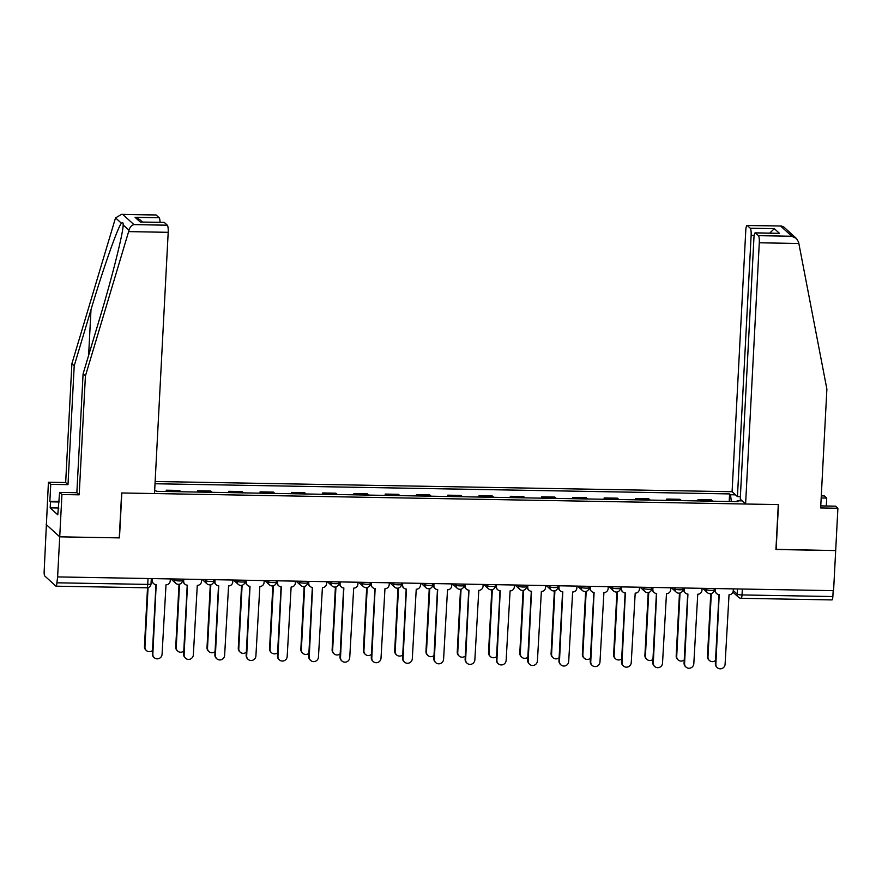 <?xml version="1.0" encoding="UTF-8"?>
<svg xmlns="http://www.w3.org/2000/svg" width="882" height="882" viewBox="0 0 882 882"><rect width="100%" height="100%" fill="white"/><g stroke="black" fill="none" stroke-linecap="round" stroke-linejoin="round"><path stroke-width="1.32" d="M121.551 214.337L155.971 214.943A6.141 1.224 91 0 1 156.18 215.043L121.551 214.337L115.564 217.898L115.101 219.309L71.894 363.693L65.665 482.531L48.422 482.233L44.166 571.205A4.09 0.816 -89 0 0 44.739 575.957L55.897 586.111A4.09 0.816 -89 0 0 56.04 586.177A4.09 0.816 -89 0 0 56.9 582.804L147.724 584.402A4.09 0.695 3 0 0 151.031 583.906L151.307 578.57M754.187 235.406L751.133 235.351L737.44 496.588L732.082 491.715L155.144 481.495M58.796 508.032L50.175 507.878L57.782 514.801L59.612 492.421L61.938 494.537L59.722 536.829L46.206 524.525L59.722 536.829L57.617 576.916L833.578 590.653L835.684 550.566L775.939 549.343M164.339 222.473L140.282 222.044L164.129 222.374A6.141 1.224 91 0 1 164.339 222.473L167.337 225.197A6.141 1.224 91 0 1 168.197 232.319L154.504 493.556L121.628 492.972L119.268 537.888L59.722 536.829L119.467 537.888L121.826 492.972L778.288 504.592L775.928 549.508L835.684 550.566L837.9 508.275L835.574 506.158L820.767 505.893M57.617 576.916L56.9 582.804M833.17 590.642L832.862 596.541A4.09 0.816 91 0 1 832.002 599.914L741.167 598.305A4.09 0.816 -89 0 0 742.027 594.931L832.862 596.541M712.623 501.185A9.415 1.874 -89 0 0 712.424 500.932L711.223 499.84L697.982 499.609L699.183 500.7A9.415 1.874 91 0 1 699.393 500.943M697.916 500.921L697.982 499.609M681.345 500.623A9.415 1.874 -89 0 0 681.147 500.381L679.945 499.289L666.704 499.058L667.906 500.149A9.415 1.874 91 0 1 668.115 500.392M666.638 500.37L666.704 499.058M650.067 500.072A9.415 1.874 -89 0 0 649.869 499.829L648.667 498.738L635.426 498.495L636.628 499.598A9.415 1.874 91 0 1 636.837 499.84M635.36 499.818L635.426 498.495M618.789 499.521A9.415 1.874 -89 0 0 618.58 499.278L617.378 498.176L604.148 497.944L605.35 499.036A9.415 1.874 91 0 1 605.548 499.289M604.082 499.256L604.148 497.944M587.511 498.969A9.415 1.874 -89 0 0 587.302 498.727L586.1 497.624L572.87 497.393L574.072 498.484A9.415 1.874 91 0 1 574.27 498.738M572.804 498.705L572.87 497.393M556.233 498.418A9.415 1.874 -89 0 0 556.024 498.165L554.822 497.073L541.592 496.842L542.794 497.933A9.415 1.874 91 0 1 542.992 498.176M541.526 498.154L541.592 496.842M524.944 497.856A9.415 1.874 -89 0 0 524.746 497.613L523.544 496.522L510.314 496.29L511.516 497.382A9.415 1.874 91 0 1 511.714 497.624M510.248 497.602L510.314 496.29M493.666 497.305A9.415 1.874 -89 0 0 493.468 497.062L492.266 495.971L479.036 495.728L480.238 496.831A9.415 1.874 91 0 1 480.436 497.073M478.959 497.04L479.036 495.728M462.388 496.753A9.415 1.874 -89 0 0 462.19 496.511L460.988 495.408L447.758 495.177L448.96 496.268A9.415 1.874 91 0 1 449.159 496.522M447.681 496.489L447.758 495.177M431.111 496.202A9.415 1.874 -89 0 0 430.912 495.949L429.71 494.857L416.469 494.626L417.682 495.717A9.415 1.874 91 0 1 417.881 495.96M416.403 495.938L416.469 494.626M399.833 495.64A9.415 1.874 -89 0 0 399.634 495.397L398.432 494.306L385.191 494.074L386.393 495.166A9.415 1.874 91 0 1 386.603 495.408M385.125 495.386L385.191 494.074M368.555 495.089A9.415 1.874 -89 0 0 368.356 494.846L367.155 493.755L353.914 493.512L355.115 494.615A9.415 1.874 91 0 1 355.325 494.857M353.847 494.835L353.914 493.512M337.277 494.537A9.415 1.874 -89 0 0 337.078 494.295L335.866 493.192L322.636 492.961L323.837 494.052A9.415 1.874 91 0 1 324.036 494.306M322.569 494.273L322.636 492.961M305.999 493.986A9.415 1.874 -89 0 0 305.789 493.733L304.588 492.641L291.358 492.41L292.559 493.501A9.415 1.874 91 0 1 292.758 493.744M291.292 493.722L291.358 492.41M274.721 493.435A9.415 1.874 -89 0 0 274.511 493.181L273.31 492.09L260.08 491.858L261.281 492.95A9.415 1.874 91 0 1 261.48 493.192M260.014 493.17L260.08 491.858M243.432 492.873A9.415 1.874 -89 0 0 243.234 492.63L242.032 491.539L228.802 491.307L230.004 492.399A9.415 1.874 91 0 1 230.202 492.641M228.736 492.619L228.802 491.307M212.154 492.321A9.415 1.874 -89 0 0 211.956 492.079L210.754 490.987L197.524 490.745L198.726 491.847A9.415 1.874 91 0 1 198.924 492.09M197.458 492.057L197.524 490.745M180.876 491.77A9.415 1.874 -89 0 0 180.678 491.528L179.476 490.425L166.246 490.194L167.448 491.285A9.415 1.874 91 0 1 167.646 491.539M166.169 491.506L166.246 490.194M742.159 500.877L737.143 500.789L736.889 501.615M154.67 490.48L156.996 491.34L738.069 501.637L737.143 500.789M731.343 501.516L730.517 494.758L729.59 493.92L155.023 483.744M730.517 494.758L735.533 494.846M729.193 501.472L729.59 493.92M715.511 588.559L715.412 590.51A4.09 3.947 132.3 0 0 719.205 594.6L715.864 664.102A4.708 4.542 132.3 0 0 722.193 668.424A4.708 4.542 132.3 0 0 725.092 664.267L729.028 594.777A4.09 3.947 132.3 0 0 733.251 590.819L733.35 588.878M717.309 667.663L716.801 667.189A4.708 4.542 -47.7 0 1 715.357 663.628L718.973 594.589M716.658 593.608L716.151 593.134A4.09 3.947 -47.7 0 1 714.894 590.036L714.971 588.548M711.3 593.564L707.981 656.925A4.708 4.542 132.3 0 0 715.523 660.486M709.426 660.486L708.908 660.023A4.708 4.542 -47.7 0 1 707.474 656.451L710.76 593.674M684.234 588.007L684.123 589.948A4.09 3.947 132.3 0 0 687.927 594.049L684.586 663.54A4.708 4.542 132.3 0 0 690.915 667.861A4.708 4.542 132.3 0 0 693.814 663.705L697.75 594.225A4.09 3.947 132.3 0 0 701.973 590.267L702.072 588.327M686.031 667.112L685.512 666.638A4.708 4.542 -47.7 0 1 684.068 663.077L687.695 594.038M685.38 593.046L684.873 592.583A4.09 3.947 -47.7 0 1 683.616 589.485L683.693 587.996M652.956 587.456L652.845 589.397A4.09 3.947 132.3 0 0 656.649 593.498L653.308 662.988A4.708 4.542 132.3 0 0 659.637 667.31A4.708 4.542 132.3 0 0 662.525 663.154L666.472 593.674A4.09 3.947 132.3 0 0 670.695 589.716L670.794 587.765M654.753 666.549L654.235 666.086A4.708 4.542 -47.7 0 1 652.79 662.525L656.417 593.487M654.102 592.495L653.595 592.031A4.09 3.947 -47.7 0 1 652.338 588.933L652.415 587.445M826.291 505.992L826.71 498.076L821.175 497.988M826.71 498.076L824.383 495.96L821.285 495.905M745.599 504.019L759.292 242.782A6.141 1.224 -89 0 0 758.432 235.659L755.433 232.936A6.141 1.224 -89 0 0 755.224 232.837A6.141 1.224 -89 0 0 753.934 237.897L740.241 499.135L745.599 504.019L778.486 504.603L776.138 549.519M758.432 235.659L791.816 236.255L796.391 238.449L798.563 241.999L826.886 389.127L820.657 507.966L837.9 508.275M751.133 235.351A6.141 1.224 -89 0 0 750.273 228.24L747.274 225.505A6.141 1.224 -89 0 0 747.065 225.417A6.141 1.224 -89 0 0 745.775 230.478L732.082 491.715M740.373 496.643L737.44 496.588M755.224 232.837L779.49 233.366L755.433 232.936M750.273 228.24L774.33 228.659L769.743 233.102M796.391 238.449L783.712 226.906L781.485 226.024L747.274 225.505M168.197 232.319L128.618 231.613L129.015 230.147C129.897 227.137 131.539 225.296 133.954 224.612L167.337 225.197M59.612 492.421L76.855 492.718L83.084 373.891L99.875 317.796C111.915 278.05 123.502 231.79 123.149 224.8C123.226 222.661 122.653 222.143 121.429 223.245C117.945 226.729 102.808 269.76 91 309.714L74.209 365.821L67.991 484.648L50.748 484.35L49.855 501.263L59.138 501.428M123.138 224.987L129.015 230.147M83.084 373.891L85.411 376.008L79.182 494.835L61.938 494.537M128.618 231.613L85.411 376.008M76.855 492.718L79.182 494.835M156.18 215.043L159.179 217.766A6.141 1.224 91 0 1 160.061 222.308M50.175 507.878L50.483 501.836L49.855 501.263M48.422 482.233L50.748 484.35M65.665 482.531L67.991 484.648M71.894 363.693L74.209 365.821M58.091 508.76L58.752 508.771M59.116 501.99L50.483 501.836M142.377 221.988L139.698 219.541L135.111 217.347L159.179 217.766M680.022 593.013L676.703 656.373A4.708 4.542 132.3 0 0 684.234 659.934M678.148 659.934L677.63 659.46A4.708 4.542 -47.7 0 1 676.185 655.899L679.482 593.123M648.744 592.45L645.426 655.811A4.708 4.542 132.3 0 0 652.956 659.372M646.87 659.372L646.352 658.909A4.708 4.542 -47.7 0 1 644.907 655.348L648.204 592.572M621.667 586.905L621.567 588.845A4.09 3.947 132.3 0 0 625.371 592.947L622.031 662.437A4.708 4.542 132.3 0 0 628.359 666.759A4.708 4.542 132.3 0 0 631.247 662.603L635.194 593.123A4.09 3.947 132.3 0 0 639.417 589.165L639.516 587.214M623.475 665.998L622.957 665.535A4.708 4.542 -47.7 0 1 621.512 661.974L625.129 592.936M622.824 591.943L622.317 591.48A4.09 3.947 -47.7 0 1 621.06 588.382L621.137 586.894M590.389 586.343L590.29 588.294A4.09 3.947 132.3 0 0 594.093 592.395L590.753 661.886A4.708 4.542 132.3 0 0 597.081 666.208A4.708 4.542 132.3 0 0 599.969 662.051L603.916 592.561A4.09 3.947 132.3 0 0 608.139 588.603L608.238 586.662M592.197 665.447L591.679 664.984A4.708 4.542 -47.7 0 1 590.234 661.423L593.851 592.384M591.546 591.392L591.028 590.918A4.09 3.947 -47.7 0 1 589.782 587.82L589.86 586.332M559.111 585.791L559.012 587.732A4.09 3.947 132.3 0 0 562.815 591.833L559.475 661.335A4.708 4.542 132.3 0 0 565.803 665.645A4.708 4.542 132.3 0 0 568.692 661.489L572.639 592.009A4.09 3.947 132.3 0 0 576.861 588.051L576.96 586.111M560.908 664.896L560.401 664.422A4.708 4.542 -47.7 0 1 558.956 660.861L562.573 591.822M560.268 590.83L559.75 590.367A4.09 3.947 -47.7 0 1 558.504 587.269L558.582 585.78M617.466 591.899L614.148 655.26A4.708 4.542 132.3 0 0 621.678 658.821M615.592 658.821L615.074 658.358A4.708 4.542 -47.7 0 1 613.629 654.797L616.926 592.02M586.188 591.348L582.87 654.709A4.708 4.542 132.3 0 0 590.4 658.27M584.314 658.27L583.796 657.807A4.708 4.542 -47.7 0 1 582.352 654.246L585.648 591.469M554.91 590.797L551.581 654.157A4.708 4.542 132.3 0 0 559.122 657.718M553.025 657.718L552.518 657.244A4.708 4.542 -47.7 0 1 551.074 653.683L554.359 590.907M527.833 585.24L527.734 587.18A4.09 3.947 132.3 0 0 531.526 591.282L528.186 660.772A4.708 4.542 132.3 0 0 534.525 665.094A4.708 4.542 132.3 0 0 537.414 660.938L541.361 591.458A4.09 3.947 132.3 0 0 545.572 587.5L545.682 585.549M529.63 664.333L529.123 663.87A4.708 4.542 -47.7 0 1 527.679 660.309L531.295 591.271M528.991 590.279L528.472 589.815A4.09 3.947 -47.7 0 1 527.216 586.717L527.293 585.229M523.632 590.245L520.303 653.595A4.708 4.542 132.3 0 0 527.844 657.167M521.747 657.167L521.24 656.693A4.708 4.542 -47.7 0 1 519.796 653.132L523.081 590.356M496.555 584.689L496.456 586.629A4.09 3.947 132.3 0 0 500.248 590.731L496.908 660.221A4.708 4.542 132.3 0 0 503.236 664.543A4.708 4.542 132.3 0 0 506.136 660.386L510.083 590.907A4.09 3.947 132.3 0 0 514.294 586.949L514.404 584.998M498.352 663.782L497.845 663.319A4.708 4.542 -47.7 0 1 496.401 659.758L500.017 590.719M497.713 589.727L497.194 589.264A4.09 3.947 -47.7 0 1 495.938 586.166L496.015 584.678M492.343 589.683L489.025 653.044A4.708 4.542 132.3 0 0 496.566 656.605M490.469 656.605L489.962 656.142A4.708 4.542 -47.7 0 1 488.518 652.581L491.803 589.804M465.277 584.127L465.178 586.078A4.09 3.947 132.3 0 0 468.97 590.179L465.63 659.67A4.708 4.542 132.3 0 0 471.958 663.992A4.708 4.542 132.3 0 0 474.858 659.835L478.794 590.345A4.09 3.947 132.3 0 0 483.016 586.387L483.127 584.446M467.074 663.231L466.567 662.768A4.708 4.542 -47.7 0 1 465.123 659.207L468.739 590.168M466.435 589.176L465.917 588.702A4.09 3.947 -47.7 0 1 464.66 585.604L464.737 584.127M461.065 589.132L457.747 652.493A4.708 4.542 132.3 0 0 465.288 656.054M459.191 656.054L458.684 655.591A4.708 4.542 -47.7 0 1 457.24 652.03L460.525 589.253M433.999 583.575L433.9 585.527A4.09 3.947 132.3 0 0 437.692 589.617L434.352 659.119A4.708 4.542 132.3 0 0 440.68 663.429A4.708 4.542 132.3 0 0 443.58 659.273L447.516 589.793A4.09 3.947 132.3 0 0 451.738 585.835L451.838 583.895M435.796 662.68L435.289 662.206A4.708 4.542 -47.7 0 1 433.845 658.645L437.461 589.606M435.146 588.625L434.639 588.151A4.09 3.947 -47.7 0 1 433.382 585.053L433.459 583.564M429.788 588.581L426.469 651.941A4.708 4.542 132.3 0 0 434.01 655.502M427.913 655.502L427.406 655.039A4.708 4.542 -47.7 0 1 425.962 651.467L429.247 588.691M402.721 583.024L402.611 584.964A4.09 3.947 132.3 0 0 406.415 589.066L403.074 658.556A4.708 4.542 132.3 0 0 409.402 662.878A4.708 4.542 132.3 0 0 412.302 658.722L416.238 589.242A4.09 3.947 132.3 0 0 420.46 585.284L420.56 583.344M404.518 662.128L404 661.654A4.708 4.542 -47.7 0 1 402.567 658.093L406.183 589.055M403.868 588.062L403.361 587.599A4.09 3.947 -47.7 0 1 402.104 584.501L402.181 583.013M371.443 582.473L371.333 584.413A4.09 3.947 132.3 0 0 375.137 588.514L371.796 658.005A4.708 4.542 132.3 0 0 378.124 662.327A4.708 4.542 132.3 0 0 381.013 658.17L384.96 588.691A4.09 3.947 132.3 0 0 389.183 584.733L389.282 582.782M373.24 661.566L372.722 661.103A4.708 4.542 -47.7 0 1 371.278 657.542L374.905 588.503M372.59 587.511L372.083 587.048A4.09 3.947 -47.7 0 1 370.826 583.95L370.903 582.462M340.165 581.911L340.055 583.862A4.09 3.947 132.3 0 0 343.859 587.963L340.518 657.454A4.708 4.542 132.3 0 0 346.847 661.776A4.708 4.542 132.3 0 0 349.735 657.619L353.682 588.14A4.09 3.947 132.3 0 0 357.905 584.182L358.004 582.23M341.962 661.015L341.444 660.552A4.708 4.542 -47.7 0 1 340 656.991L343.627 587.952M341.312 586.96L340.805 586.497A4.09 3.947 -47.7 0 1 339.548 583.399L339.625 581.911M308.876 581.359L308.777 583.311A4.09 3.947 132.3 0 0 312.581 587.401L309.24 656.903A4.708 4.542 132.3 0 0 315.569 661.224A4.708 4.542 132.3 0 0 318.457 657.068L322.404 587.577A4.09 3.947 132.3 0 0 326.627 583.619L326.726 581.679M310.685 660.464L310.166 660.001A4.708 4.542 -47.7 0 1 308.722 656.428L312.338 587.39M310.034 586.409L309.527 585.935A4.09 3.947 -47.7 0 1 308.27 582.837L308.347 581.348M277.598 580.808L277.499 582.748A4.09 3.947 132.3 0 0 281.303 586.85L277.962 656.351A4.708 4.542 132.3 0 0 284.291 660.662A4.708 4.542 132.3 0 0 287.179 656.506L291.126 587.026A4.09 3.947 132.3 0 0 295.349 583.068L295.448 581.128M279.407 659.912L278.888 659.438A4.708 4.542 -47.7 0 1 277.444 655.877L281.06 586.839M278.756 585.846L278.238 585.383A4.09 3.947 -47.7 0 1 276.992 582.285L277.069 580.797M246.321 580.257L246.221 582.197A4.09 3.947 132.3 0 0 250.025 586.298L246.673 655.789A4.708 4.542 132.3 0 0 253.013 660.111A4.708 4.542 132.3 0 0 255.901 655.954L259.848 586.475A4.09 3.947 132.3 0 0 264.071 582.517L264.17 580.565M248.118 659.35L247.61 658.887A4.708 4.542 -47.7 0 1 246.166 655.326L249.782 586.287M247.478 585.295L246.96 584.832A4.09 3.947 -47.7 0 1 245.703 581.734L245.791 580.246M398.51 588.029L395.191 651.39A4.708 4.542 132.3 0 0 402.721 654.951M396.635 654.951L396.117 654.477A4.708 4.542 -47.7 0 1 394.673 650.916L397.969 588.14M367.232 587.467L363.913 650.828A4.708 4.542 132.3 0 0 371.443 654.389M365.357 654.389L364.839 653.926A4.708 4.542 -47.7 0 1 363.395 650.365L366.692 587.588M335.954 586.916L332.635 650.277A4.708 4.542 132.3 0 0 340.165 653.838M334.08 653.838L333.561 653.375A4.708 4.542 -47.7 0 1 332.117 649.813L335.414 587.037M304.676 586.365L301.357 649.725A4.708 4.542 132.3 0 0 308.887 653.286M302.802 653.286L302.283 652.823A4.708 4.542 -47.7 0 1 300.839 649.262L304.136 586.486M273.398 585.813L270.079 649.174A4.708 4.542 132.3 0 0 277.61 652.735M271.513 652.735L271.006 652.261A4.708 4.542 -47.7 0 1 269.561 648.7L272.847 585.924M242.12 585.262L238.79 648.612A4.708 4.542 132.3 0 0 246.332 652.184M240.235 652.184L239.728 651.71A4.708 4.542 -47.7 0 1 238.283 648.149L241.569 585.372M215.043 579.706L214.943 581.646A4.09 3.947 132.3 0 0 218.736 585.747L215.395 655.238A4.708 4.542 132.3 0 0 221.724 659.56A4.708 4.542 132.3 0 0 224.623 655.403L228.57 585.924A4.09 3.947 132.3 0 0 232.782 581.966L232.892 580.014M216.84 658.799L216.333 658.336A4.708 4.542 -47.7 0 1 214.888 654.775L218.504 585.736M216.2 584.744L215.682 584.281A4.09 3.947 -47.7 0 1 214.425 581.183L214.502 579.694M210.831 584.7L207.513 648.061A4.708 4.542 132.3 0 0 215.054 651.622M208.957 651.622L208.45 651.159A4.708 4.542 -47.7 0 1 207.005 647.597L210.291 584.821M183.765 579.143L183.665 581.095A4.09 3.947 132.3 0 0 187.458 585.196L184.118 654.687A4.708 4.542 132.3 0 0 190.446 659.008A4.708 4.542 132.3 0 0 193.345 654.852L197.281 585.361A4.09 3.947 132.3 0 0 201.504 581.403L201.614 579.463M185.562 658.248L185.055 657.785A4.708 4.542 -47.7 0 1 183.61 654.223L187.227 585.185M184.922 584.193L184.404 583.719A4.09 3.947 -47.7 0 1 183.147 580.621L183.224 579.143M179.553 584.149L176.235 647.509A4.708 4.542 132.3 0 0 183.776 651.07M177.679 651.07L177.172 650.607A4.708 4.542 -47.7 0 1 175.727 647.046L179.013 584.27M152.487 578.592L152.388 580.543A4.09 3.947 132.3 0 0 156.18 584.634L152.84 654.135A4.708 4.542 132.3 0 0 159.168 658.446A4.708 4.542 132.3 0 0 162.067 654.29L166.003 584.81A4.09 3.947 132.3 0 0 170.226 580.852L170.325 578.912M154.284 657.696L153.777 657.222A4.708 4.542 -47.7 0 1 152.332 653.661L155.949 584.623M153.633 583.63L153.126 583.167A4.09 3.947 -47.7 0 1 151.869 580.069L151.947 578.581M148.066 587.621L144.957 646.958A4.708 4.542 132.3 0 0 152.498 650.519M146.401 650.519L145.894 650.056A4.708 4.542 -47.7 0 1 144.45 646.484L147.526 587.743M173.115 578.956L174.415 580.147A4.09 0.695 3 0 0 179.222 580.929A4.09 0.695 3 0 0 182.519 580.433L182.585 579.121M204.392 579.518L205.704 580.698A4.09 0.695 3 0 0 210.5 581.492A4.09 0.695 3 0 0 213.797 580.984L213.863 579.683M235.681 580.069L236.982 581.249A4.09 0.695 3 0 0 241.778 582.043A4.09 0.695 3 0 0 245.075 581.536L245.141 580.235M266.959 580.621L268.26 581.8A4.09 0.695 3 0 0 273.056 582.594A4.09 0.695 3 0 0 276.353 582.087L276.419 580.786M298.237 581.172L299.538 582.363A4.09 0.695 3 0 0 304.334 583.145A4.09 0.695 3 0 0 307.631 582.649L307.697 581.337M329.515 581.723L330.816 582.914A4.09 0.695 3 0 0 335.612 583.697A4.09 0.695 3 0 0 338.909 583.2L338.986 581.899M360.793 582.285L362.094 583.465A4.09 0.695 3 0 0 366.89 584.259A4.09 0.695 3 0 0 370.197 583.752L370.264 582.451M392.071 582.837L393.372 584.016A4.09 0.695 3 0 0 398.168 584.81A4.09 0.695 3 0 0 401.475 584.303L401.542 583.002M423.349 583.388L424.65 584.579A4.09 0.695 3 0 0 429.457 585.361A4.09 0.695 3 0 0 432.753 584.854L432.819 583.553M454.627 583.939L455.928 585.13A4.09 0.695 3 0 0 460.735 585.913A4.09 0.695 3 0 0 464.031 585.416L464.097 584.104M485.905 584.501L487.217 585.681A4.09 0.695 3 0 0 492.013 586.475A4.09 0.695 3 0 0 495.309 585.968L495.375 584.667M517.194 585.053L518.495 586.232A4.09 0.695 3 0 0 523.291 587.026A4.09 0.695 3 0 0 526.587 586.519L526.653 585.218M548.472 585.604L549.773 586.784A4.09 0.695 3 0 0 554.569 587.577A4.09 0.695 3 0 0 557.865 587.07L557.931 585.769M579.75 586.155L581.051 587.346A4.09 0.695 3 0 0 585.846 588.129A4.09 0.695 3 0 0 589.143 587.633L589.209 586.321M611.028 586.706L612.328 587.897A4.09 0.695 3 0 0 617.124 588.68A4.09 0.695 3 0 0 620.421 588.184L620.498 586.883M642.305 587.269L643.606 588.448A4.09 0.695 3 0 0 648.402 589.242A4.09 0.695 3 0 0 651.699 588.735L651.776 587.434M673.583 587.82L674.884 589A4.09 0.695 3 0 0 679.68 589.793A4.09 0.695 3 0 0 682.988 589.286L683.054 587.985M704.861 588.371L706.162 589.562A4.09 0.695 3 0 0 710.958 590.345A4.09 0.695 3 0 0 714.266 589.837L714.332 588.537M733.273 590.532L737.231 594.137A4.09 0.695 3 0 0 742.027 594.931L742.335 589.033M737.506 588.956L737.231 594.137A4.09 3.947 -47.7 0 0 738.488 597.235A4.09 4.09 0 0 0 741.167 598.305A4.09 0.816 -89 0 1 741.034 598.239A4.09 3.947 -47.7 0 1 738.488 597.235L732.942 592.186M174.482 578.978L174.415 580.147A4.09 3.947 132.3 0 0 175.672 583.245A4.09 4.09 0 0 0 182.519 580.433M205.76 579.54L205.704 580.698A4.09 3.947 132.3 0 0 206.95 583.796A4.09 4.09 0 0 0 213.797 580.984M237.037 580.091L236.982 581.249A4.09 3.947 132.3 0 0 238.239 584.347A4.09 4.09 0 0 0 245.075 581.536M268.315 580.643L268.26 581.8A4.09 3.947 132.3 0 0 269.517 584.898A4.09 4.09 0 0 0 276.353 582.087M299.593 581.194L299.538 582.363A4.09 3.947 132.3 0 0 300.795 585.461A4.09 4.09 0 0 0 307.631 582.649M330.882 581.756L330.816 582.914A4.09 3.947 132.3 0 0 332.073 586.012A4.09 4.09 0 0 0 338.909 583.2M362.16 582.307L362.094 583.465A4.09 3.947 132.3 0 0 363.351 586.563A4.09 4.09 0 0 0 370.197 583.752M393.438 582.859L393.372 584.016A4.09 3.947 132.3 0 0 394.629 587.114A4.09 4.09 0 0 0 401.475 584.303M424.716 583.41L424.65 584.579A4.09 3.947 132.3 0 0 425.907 587.677A4.09 4.09 0 0 0 432.753 584.854M455.994 583.961L455.928 585.13A4.09 3.947 132.3 0 0 457.185 588.228A4.09 4.09 0 0 0 464.031 585.416M487.272 584.523L487.217 585.681A4.09 3.947 132.3 0 0 488.463 588.779A4.09 4.09 0 0 0 495.309 585.968M518.55 585.075L518.495 586.232A4.09 3.947 132.3 0 0 519.741 589.33A4.09 4.09 0 0 0 526.587 586.519M549.828 585.626L549.773 586.784A4.09 3.947 132.3 0 0 551.029 589.882A4.09 4.09 0 0 0 557.865 587.07M581.106 586.177L581.051 587.346A4.09 3.947 132.3 0 0 582.307 590.444A4.09 4.09 0 0 0 589.143 587.633M612.384 586.739L612.328 587.897A4.09 3.947 132.3 0 0 613.585 590.995A4.09 4.09 0 0 0 620.421 588.184M643.673 587.291L643.606 588.448A4.09 3.947 132.3 0 0 644.863 591.546A4.09 4.09 0 0 0 651.699 588.735M674.951 587.842L674.884 589A4.09 3.947 132.3 0 0 676.141 592.098A4.09 4.09 0 0 0 682.988 589.286M706.228 588.393L706.162 589.562A4.09 3.947 132.3 0 0 707.419 592.66A4.09 4.09 0 0 0 714.266 589.837M198.726 491.847L211.956 492.079M230.004 492.399L243.234 492.63M261.281 492.95L274.511 493.181M292.559 493.501L305.789 493.733M323.837 494.052L337.078 494.295M355.115 494.615L368.356 494.846M386.393 495.166L399.634 495.397M417.682 495.717L430.912 495.949M448.96 496.268L462.19 496.511M480.238 496.831L493.468 497.062M511.516 497.382L524.746 497.613M542.794 497.933L556.024 498.165M574.072 498.484L587.302 498.727M605.35 499.036L618.58 499.278M636.628 499.598L649.869 499.829M667.906 500.149L681.147 500.381M699.183 500.7L712.424 500.932M167.448 491.285L180.678 491.528M148.033 578.515L147.724 584.402A4.09 0.816 -89 0 1 146.864 587.787A4.09 4.09 0 0 0 151.031 583.906M146.732 587.721A4.09 0.816 -89 0 0 146.864 587.787L56.04 586.177M791.816 236.255L780.658 226.101M774.33 228.659L779.49 233.366M798.872 243.487L759.292 242.782M121.429 223.245L115.564 217.898M122.796 214.447L133.954 224.612M140.282 222.044L135.111 217.347M88.608 355.435L91 309.714M702.678 588.338L707.419 592.66M671.389 587.776L676.141 592.098M640.112 587.225L644.863 591.546M608.834 586.673L613.585 590.995M577.556 586.122L582.307 590.444M546.278 585.56L551.029 589.882M515 585.009L519.741 589.33M483.722 584.457L488.463 588.779M452.444 583.906L457.185 588.228M421.166 583.355L425.907 587.677M389.877 582.793L394.629 587.114M358.599 582.241L363.351 586.563M327.321 581.69L332.073 586.012M296.043 581.139L300.795 585.461M264.765 580.577L269.517 584.898M233.487 580.025L238.239 584.347M202.21 579.474L206.95 583.796M170.932 578.923L175.672 583.245M747.065 225.417L781.485 226.024"/></g></svg>
